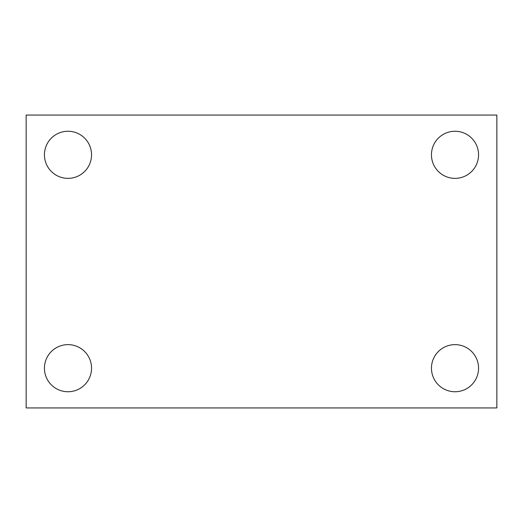 <?xml version="1.0" encoding="UTF-8"?>
<svg xmlns="http://www.w3.org/2000/svg" width="523" height="523" viewBox="0 0 523 523"><rect width="100%" height="100%" fill="white"/><g stroke="black" fill="none" stroke-linecap="round" stroke-linejoin="round"><path stroke-width="0.78" d="M26.15 115.06L496.85 115.06L496.85 407.94L26.15 407.94L26.15 115.06M67.99 344.637A23.555 23.555 0 0 1 91.545 368.192A23.555 23.555 0 0 1 67.99 391.747A23.555 23.555 0 0 1 44.435 368.192A23.555 23.555 0 0 1 67.99 344.637M455.01 344.637A23.555 23.555 0 0 1 478.565 368.192A23.555 23.555 0 0 1 455.01 391.747A23.555 23.555 0 0 1 431.455 368.192A23.555 23.555 0 0 1 455.01 344.637M455.01 131.253A23.555 23.555 0 0 1 478.565 154.808A23.555 23.555 0 0 1 455.01 178.363A23.555 23.555 0 0 1 431.455 154.808A23.555 23.555 0 0 1 455.01 131.253M67.99 131.253A23.555 23.555 0 0 1 91.545 154.808A23.555 23.555 0 0 1 67.99 178.363A23.555 23.555 0 0 1 44.435 154.808A23.555 23.555 0 0 1 67.99 131.253"/></g></svg>
